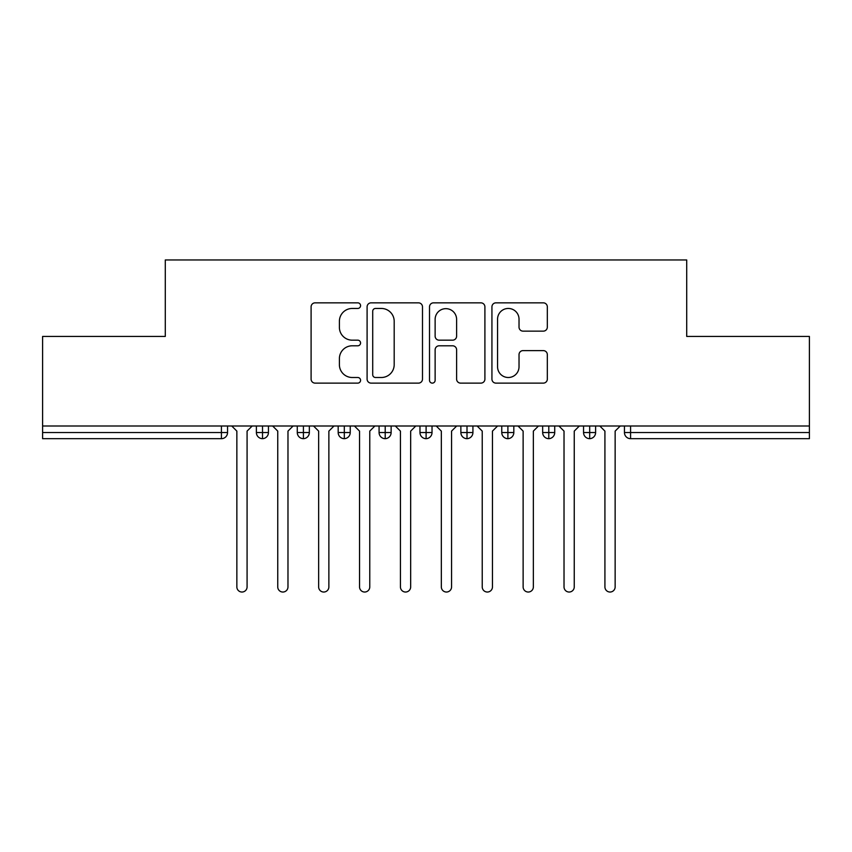 <?xml version="1.0" encoding="UTF-8"?>
<svg xmlns="http://www.w3.org/2000/svg" width="852" height="852" viewBox="0 0 852 852"><rect width="100%" height="100%" fill="white"/><g stroke="black" fill="none" stroke-linecap="round" stroke-linejoin="round"><path stroke-width="1.28" d="M360.566 305.644A2.812 2.812 0 0 0 357.755 302.843L315.112 302.843A4.015 4.015 0 0 0 311.097 306.858L311.097 379.108A4.015 4.015 0 0 0 315.112 383.123L357.755 383.123A2.812 2.812 0 0 0 360.566 380.312A2.812 2.812 0 0 0 357.755 377.5L352.238 377.5A12.844 12.844 0 0 1 339.394 364.656L339.394 358.639A12.844 12.844 0 0 1 352.238 345.795L357.755 345.795A2.812 2.812 0 0 0 360.566 342.983A2.812 2.812 0 0 0 357.755 340.172L352.238 340.172A12.844 12.844 0 0 1 339.394 327.328L339.394 321.3A12.844 12.844 0 0 1 352.238 308.456L357.755 308.456A2.812 2.812 0 0 0 360.566 305.644M543.32 331.14A4.015 4.015 0 0 0 547.325 327.125L547.325 306.858A4.015 4.015 0 0 0 543.32 302.843L495.949 302.843A4.015 4.015 0 0 0 491.934 306.858L491.934 379.108A4.015 4.015 0 0 0 495.949 383.123L543.32 383.123A4.015 4.015 0 0 0 547.325 379.108L547.325 354.624A4.015 4.015 0 0 0 543.32 350.609L523.043 350.609A4.015 4.015 0 0 0 519.028 354.624L519.028 366.765A10.735 10.735 0 0 1 508.293 377.5A10.735 10.735 0 0 1 497.557 366.765L497.557 319.202A10.735 10.735 0 0 1 508.293 308.456A10.735 10.735 0 0 1 519.028 319.202L519.028 327.125A4.015 4.015 0 0 0 523.043 331.14L543.32 331.14M42.6 426L809.4 426L809.4 336.433L686.712 336.433L686.712 259.966L165.288 259.966L165.288 336.433L42.6 336.433L42.6 432.539L221.413 432.539L221.413 426M422.485 306.858A4.015 4.015 0 0 0 418.47 302.843L371.11 302.843A4.015 4.015 0 0 0 367.095 306.858L367.095 379.108A4.015 4.015 0 0 0 371.11 383.123L418.47 383.123A4.015 4.015 0 0 0 422.485 379.108L422.485 306.858M433.53 302.843L480.89 302.843A4.015 4.015 0 0 1 484.905 306.858L484.905 379.108A4.015 4.015 0 0 1 480.89 383.123L460.623 383.123A4.015 4.015 0 0 1 456.608 379.108L456.608 349.81A4.015 4.015 0 0 0 452.593 345.795L439.142 345.795A4.015 4.015 0 0 0 435.127 349.81L435.127 380.312A2.812 2.812 0 0 1 432.326 383.123A2.812 2.812 0 0 1 429.514 380.312L429.514 306.858A4.015 4.015 0 0 1 433.53 302.843M227.548 426L227.548 432.539A6.134 6.134 0 0 1 221.413 438.673L42.6 438.673L42.6 432.539M809.4 426L809.4 438.673L630.587 438.673A6.134 6.134 0 0 1 624.452 432.539L624.452 426L624.452 432.539A6.134 6.134 0 0 0 630.587 438.673L630.587 432.539L809.4 432.539M262.522 438.673A6.134 6.134 0 0 1 256.388 432.539L256.388 426L256.388 432.539A6.134 6.134 0 0 0 262.522 438.673A6.134 6.134 0 0 0 268.444 432.55L268.444 426L268.444 432.539A6.134 6.134 0 0 1 262.522 438.673L262.522 432.539L268.444 432.539M262.522 426L262.522 432.539L256.388 432.539M221.413 438.673A6.134 6.134 0 0 0 227.548 432.539A6.134 6.134 0 0 1 221.413 438.673L221.413 432.539L227.548 432.539M303.418 426L303.418 432.539L297.284 432.539L297.284 426L297.284 432.539A6.134 6.134 0 0 0 303.418 438.673A6.134 6.134 0 0 0 309.34 432.55L309.34 426L309.34 432.539A6.134 6.134 0 0 1 303.418 438.673A6.134 6.134 0 0 1 297.284 432.539A6.134 6.134 0 0 0 303.418 438.673L303.418 432.539L309.34 432.539M344.315 426L344.315 432.539L338.18 432.539L338.18 426L338.18 432.539A6.134 6.134 0 0 0 344.315 438.673A6.134 6.134 0 0 0 350.236 432.55L350.236 426L350.236 432.539A6.134 6.134 0 0 1 344.315 438.673A6.134 6.134 0 0 1 338.18 432.539A6.134 6.134 0 0 0 344.315 438.673L344.315 432.539L350.236 432.539M385.21 426L385.21 438.673A6.134 6.134 0 0 1 379.076 432.539L379.076 426L379.076 432.539A6.134 6.134 0 0 0 385.21 438.673A6.134 6.134 0 0 0 391.132 432.55L391.132 426M426.106 426L426.106 438.673A6.134 6.134 0 0 1 419.972 432.539A6.134 6.134 0 0 0 426.106 438.673A6.134 6.134 0 0 1 419.972 432.539L419.972 426M432.028 426L432.028 432.539A6.134 6.134 0 0 1 426.106 438.673A6.134 6.134 0 0 0 432.028 432.55L419.972 432.539M467.002 426L467.002 432.539L460.868 432.539L460.868 426L460.868 432.539A6.134 6.134 0 0 0 467.002 438.673A6.134 6.134 0 0 0 472.924 432.55L472.924 426L472.924 432.539A6.134 6.134 0 0 1 467.002 438.673A6.134 6.134 0 0 1 460.868 432.539A6.134 6.134 0 0 0 467.002 438.673L467.002 432.539L472.924 432.539M507.898 438.673A6.134 6.134 0 0 1 501.764 432.539L501.764 426L501.764 432.539A6.134 6.134 0 0 0 507.898 438.673A6.134 6.134 0 0 0 513.82 432.55L513.82 426L513.82 432.539A6.134 6.134 0 0 1 507.898 438.673L507.898 432.539L513.82 432.539M548.794 426L548.794 432.539L542.66 432.539L542.66 426L542.66 432.539A6.134 6.134 0 0 0 548.794 438.673A6.134 6.134 0 0 0 554.716 432.55L554.716 426L554.716 432.539A6.134 6.134 0 0 1 548.794 438.673A6.134 6.134 0 0 1 542.66 432.539A6.134 6.134 0 0 0 548.794 438.673L548.794 432.539L554.716 432.539M589.691 426L589.691 438.673A6.134 6.134 0 0 1 583.556 432.539L583.556 426L583.556 432.539A6.134 6.134 0 0 0 589.691 438.673A6.134 6.134 0 0 0 595.612 432.55L595.612 426M507.898 426L507.898 432.539L501.764 432.539M375.519 308.456A2.812 2.812 0 0 0 372.707 311.268L372.707 374.688A2.812 2.812 0 0 0 375.519 377.5L381.345 377.5A12.844 12.844 0 0 0 394.188 364.656L394.188 321.3A12.844 12.844 0 0 0 381.345 308.456L375.519 308.456M456.608 319.393A10.735 10.735 0 0 0 445.873 308.658A10.735 10.735 0 0 0 435.127 319.393L435.127 336.157A4.015 4.015 0 0 0 439.142 340.172L452.593 340.172A4.015 4.015 0 0 0 456.608 336.157L456.608 319.393M231.744 426L236.856 431.112L236.856 586.922A5.112 5.112 0 0 0 241.968 592.033A5.112 5.112 0 0 0 247.08 586.922L247.08 431.112L252.192 426M272.64 426L277.752 431.112L277.752 586.922A5.112 5.112 0 0 0 282.864 592.033A5.112 5.112 0 0 0 287.976 586.922L287.976 431.112L293.088 426M313.536 426L318.648 431.112L318.648 586.922A5.112 5.112 0 0 0 323.76 592.033A5.112 5.112 0 0 0 328.872 586.922L328.872 431.112L333.984 426M354.432 426L359.544 431.112L359.544 586.922A5.112 5.112 0 0 0 364.656 592.033A5.112 5.112 0 0 0 369.768 586.922L369.768 431.112L374.88 426M395.328 426L400.44 431.112L400.44 586.922A5.112 5.112 0 0 0 405.552 592.033A5.112 5.112 0 0 0 410.664 586.922L410.664 431.112L415.776 426M436.224 426L441.336 431.112L441.336 586.922A5.112 5.112 0 0 0 446.448 592.033A5.112 5.112 0 0 0 451.56 586.922L451.56 431.112L456.672 426M477.12 426L482.232 431.112L482.232 586.922A5.112 5.112 0 0 0 487.344 592.033A5.112 5.112 0 0 0 492.456 586.922L492.456 431.112L497.568 426M518.016 426L523.128 431.112L523.128 586.922A5.112 5.112 0 0 0 528.24 592.033A5.112 5.112 0 0 0 533.352 586.922L533.352 431.112L538.464 426M558.912 426L564.024 431.112L564.024 586.922A5.112 5.112 0 0 0 569.136 592.033A5.112 5.112 0 0 0 574.248 586.922L574.248 431.112L579.36 426M599.808 426L604.92 431.112L604.92 586.922A5.112 5.112 0 0 0 610.032 592.033A5.112 5.112 0 0 0 615.144 586.922L615.144 431.112L620.256 426M630.587 426L630.587 432.539L624.452 432.539A6.134 6.134 0 0 0 630.587 438.673M379.076 432.539A6.134 6.134 0 0 0 385.21 438.673A6.134 6.134 0 0 0 391.132 432.55L379.076 432.539M583.556 432.539A6.134 6.134 0 0 0 589.691 438.673A6.134 6.134 0 0 0 595.612 432.55L583.556 432.539"/></g></svg>
